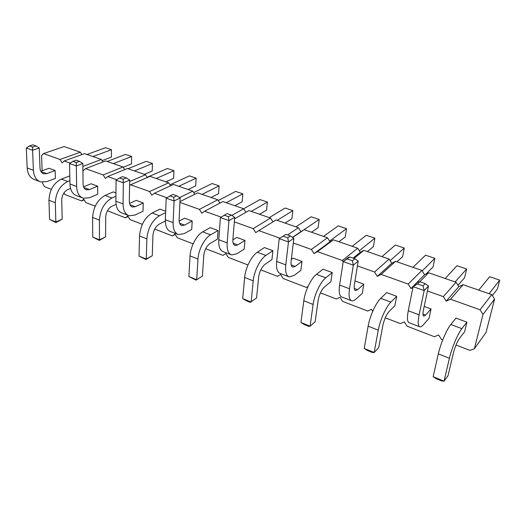 <?xml version="1.0" encoding="UTF-8"?>
<svg xmlns="http://www.w3.org/2000/svg" width="526" height="526" viewBox="0 0 526 526"><rect width="100%" height="100%" fill="white"/><g stroke="black" fill="none" stroke-linecap="round" stroke-linejoin="round"><path stroke-width="0.79" d="M442.734 339.914L441.413 339.408L438.605 334.977L434.423 336.719L407.065 326.186L404.316 321.853L400.365 323.608L385.262 317.803M42.126 170.766L41.587 155.512L43.52 153.585L59.997 159.477L62.147 162.915L64.185 160.976L70.168 163.119M51.364 189.307L44.651 186.723L42.567 183.396L42.527 182.285M95.219 206.185L85.869 202.589L83.713 199.15L81.622 200.952L64.915 194.521L63.922 192.937M142.342 224.319L129.994 219.566L127.759 216.002L125.438 217.817L107.449 210.762M193.114 243.86L177.328 237.785L175.007 234.09L172.443 235.898L154.723 229.08M247.983 264.972L228.245 257.378L225.832 253.539L222.978 255.353L205.699 248.699M308.019 286.545L306.362 287.439L283.166 278.51L280.647 274.519L277.478 276.321L260.758 269.891M372.737 311.293L371.461 309.281L367.727 311.05L342.577 301.372L339.954 297.216L336.423 299.005L320.413 292.844M427.454 290.97L443.319 296.644L446.193 301.174L450.532 299.228L480.054 309.794L483 314.423L474.413 348.679L469.988 350.401L456.022 345.03M412.936 287.571L410.984 288.498L424.607 274.717L421.898 270.449L395.572 261.337L391.778 263.283L389.128 259.108L363.874 250.363L360.277 252.316L357.687 248.219L333.431 239.823L330.026 241.776L327.488 237.765L304.173 229.691L300.944 231.65L298.459 227.719L276.032 219.953L258.818 230.625L279.917 238.179M357.43 265.913L374.545 272.034L377.287 276.367L381.153 274.401L408.183 284.073L410.984 288.498M293.291 242.959L311.392 249.442L314.015 253.591L317.474 251.612L342.308 260.501L343.169 261.863M258.818 230.625L255.721 232.604L253.21 228.619L270.535 218.047L272.948 221.867M234.326 221.86L253.21 228.619M179.931 202.398L199.426 209.374L201.839 213.201L204.621 211.228L221.111 217.133M129.58 185.606L130.619 184.751L149.562 191.53L151.882 195.218L154.381 193.252L166.867 197.723M82.911 169.76L83.417 170.569L85.56 168.629L103.201 174.941L105.437 178.498L107.692 176.545L116.7 179.767M363.808 284.185L362.25 293.37L356.076 298.992C354.445 300.464 353.031 301.082 351.828 300.839C349.271 299.998 348.501 295.967 349.527 288.754L353.301 265.189L358.213 261.12L354.399 284.494C353.873 288.123 354.254 290.155 355.543 290.589L357.614 289.714L363.808 284.185L354.978 280.937M396.703 296.302L386.689 292.614L380.732 298.347C375.932 302.752 369.785 316.264 368.134 326.173L364.202 348.422L367.437 350.48L372.401 352.519L374.164 352.505L378.72 347.607L382.849 325.449C384.184 319.492 386.262 314.85 389.082 311.53L394.921 305.613L396.703 296.302L390.857 302.121C386.143 306.605 380.002 320.229 378.266 330.177L374.164 352.505L364.202 348.422M466.924 322.162L455.989 318.138L450.815 324.509C446.653 329.44 440.571 343.708 438.336 353.873L433.148 376.695L436.343 378.773L441.761 380.995L444.029 381.159L448.007 375.722L453.399 352.985C455.023 346.844 457.081 341.953 459.566 338.303L464.616 331.722L466.924 322.162L461.874 328.645C457.824 333.655 451.749 348.048 449.421 358.245L444.029 381.159L433.148 376.695M431.044 308.953L429.012 318.381L423.548 324.621C422.102 326.258 420.905 327.008 419.952 326.87C417.953 326.251 417.67 322.234 419.11 314.831L424.173 290.582L428.493 286.039L423.423 310.077C422.687 313.805 422.819 315.837 423.825 316.159L425.573 315.087L431.044 308.953L424.193 306.428M330.92 281.634L332.261 272.573L323.049 269.18L316.461 274.348C311.136 278.307 304.962 291.134 303.804 300.793L300.944 322.484L304.206 324.522L308.769 326.39L310.097 326.238L315.127 321.807L318.177 300.201C319.269 294.422 321.36 290.01 324.443 286.979L330.92 281.634M301.99 261.422L300.852 270.371L294.093 275.446L289.3 276.946C286.282 275.92 285.105 271.889 285.776 264.867L288.472 241.953L293.856 238.304L291.115 261.027C290.76 264.565 291.351 266.597 292.877 267.123L295.211 266.412L301.99 261.422L293.146 258.167L291.299 259.489M115.95 192.91L113.248 191.911L105.108 195.429C97.54 199.722 93.378 207.073 92.615 217.468L92.721 237.095L99.322 240.408L105.634 236.818L105.693 217.258C106.094 212.103 108.159 208.427 111.887 206.238L116.075 204.344M143.23 202.957L143.019 211.235L135.09 215.049L129.192 215.765C125.208 214.352 123.169 210.393 123.064 203.891L123.347 182.785L129.672 180.096L129.311 201.037C129.35 204.318 130.376 206.31 132.388 207.027L135.267 206.692L143.23 202.957L136.188 200.36L129.541 203.417M192.2 220.992L191.72 229.481L184.107 233.669L178.505 234.609C174.79 233.301 172.988 229.31 173.1 222.636L174.067 200.965L180.148 197.993L179.11 219.5C179.031 222.86 179.938 224.872 181.818 225.536L184.554 225.095L192.2 220.992L184.626 218.198L179.129 221.084M165.69 211.228L159.963 209.118L152.099 212.977C144.749 217.619 140.56 225.286 139.528 235.977L139.042 256.09L145.912 259.535L152.257 255.735L152.908 235.694C153.447 230.388 155.525 226.555 159.148 224.188L165.328 221.012M272.915 250.718L264.414 247.582L257.313 252.263C251.56 255.827 245.386 268.03 244.649 277.452L242.696 298.597L245.971 300.609L250.179 302.338L256.55 298.045L258.68 276.978C259.561 271.363 261.652 267.162 264.953 264.381L271.962 259.542L272.915 250.718L265.886 255.458C260.186 259.081 254.012 271.377 253.216 280.831L251.139 302.055L242.696 298.597M244.965 240.421L244.182 249.14L236.95 253.742L231.716 254.946C228.317 253.762 226.798 249.751 227.173 242.9L228.935 220.624L234.701 217.337L232.88 239.435C232.676 242.887 233.432 244.906 235.155 245.51L237.706 244.938L244.965 240.421L236.792 237.41L232.854 239.81M218.08 230.519L210.216 227.626L202.694 231.867C196.593 235.083 190.432 246.727 190.057 255.912L188.893 276.531L196.06 280.121L202.425 276.084L203.759 255.544C204.456 250.087 206.547 246.076 210.025 243.512L217.455 239.126L218.08 230.519L210.617 234.826C204.561 238.094 198.401 249.817 197.973 259.042L196.704 279.733L188.893 276.531M69.794 175.908L61.345 179.09C53.606 183.074 49.477 190.123 48.957 200.242L49.562 219.395L55.92 222.583L62.186 219.191L61.733 200.104C62.009 195.08 64.06 191.549 67.88 189.518L70.55 188.446M97.665 186.171L97.678 194.252L89.499 197.73L83.358 198.249C79.163 196.75 76.914 192.832 76.625 186.487L76.323 165.933L82.838 163.494L83.062 183.89C83.193 187.085 84.318 189.064 86.448 189.82L89.44 189.577L97.665 186.171L91.097 183.758L83.562 186.822M55.151 170.516L55.368 178.399L46.985 181.588L40.647 181.93C36.274 180.359 33.861 176.48 33.401 170.286L32.592 150.265L39.272 148.049L39.996 167.925C40.206 171.042 41.422 172.995 43.638 173.79L46.729 173.633L55.151 170.516L49.023 168.261L40.785 171.252M43.52 153.585L64.06 146.57L80.353 152.205L81.846 154.598M64.185 160.976L84.489 153.638L101.327 159.47L102.905 161.988M85.56 168.629L105.608 160.949L123.025 166.979L124.695 169.635M107.692 176.545L127.45 168.517L145.472 174.75L147.241 177.558M130.619 184.751L150.055 176.341L168.715 182.798L170.588 185.77M154.381 193.252L173.462 184.442L192.799 191.135L194.784 194.291M179.971 201.609L197.717 192.838L217.757 199.775L219.875 203.135M204.621 211.228L222.86 201.543L243.656 208.743L245.912 212.32M234.583 218.803L248.949 210.578L270.535 218.047M419.801 281.745L428.618 272.777L424.607 274.717M428.618 272.777L456.068 282.278L458.843 286.644L463.084 284.704L491.744 294.632L494.585 299.09L486.057 332.452L474.413 348.679M59.997 159.477L80.353 152.205M82.871 166.453L101.327 159.47M103.201 174.941L123.025 166.979M81.622 200.952L84.167 199.867M129.652 181.516L145.472 174.75M149.562 191.53L168.715 182.798M125.438 217.817L128.094 216.548M179.544 197.598L192.799 191.135M199.426 209.374L217.757 199.775M172.443 235.898L175.204 234.399M231.834 215.41L259.949 199.584L267.405 202.089L251.283 211.386M222.978 255.353L225.845 253.565M287.544 234.958L298.459 227.719M292.476 237.357L300.944 231.65M292.647 237.476L304.173 229.691M311.392 249.442L327.488 237.765M314.015 253.591L330.026 241.776M317.474 251.612L333.431 239.823M342.308 260.501L357.687 248.219M353.097 258.148L360.277 252.316M353.952 258.45L363.874 250.363M374.545 272.034L389.128 259.108M377.287 276.367L391.778 263.283M381.153 274.401L395.572 261.337M408.183 284.073L421.898 270.449M443.319 296.644L456.068 282.278M446.193 301.174L458.843 286.644M450.532 299.228L463.084 284.704M480.054 309.794L491.744 294.632M483 314.423L494.585 299.09M351.21 300.602L342.11 297.124C339.474 296.25 338.639 292.219 339.605 285.039L343.215 261.573L348.199 257.569L349.843 256.997L354.866 258.772L358.213 261.12M419.472 326.692L409.346 322.819C407.255 322.162 406.894 318.145 408.268 310.767L413.127 286.624L417.539 282.153L419.695 281.706L425.192 283.652L428.493 286.039M332.261 272.573L325.765 277.82C320.505 281.844 314.338 294.77 313.108 304.469L310.097 326.238L300.944 322.484M288.57 276.669L280.365 273.533C277.281 272.481 276.051 268.451 276.676 261.455L279.221 238.64L285.881 234.366L290.49 235.996L293.856 238.304M115.924 196.231L111.946 197.98C104.404 202.326 100.236 209.716 99.44 220.164L99.453 239.856L105.634 236.818M128.226 215.397L122.104 213.056C118.087 211.63 116.009 207.678 115.878 201.195L116.068 180.181L123.347 182.785L123.143 179.248L126.319 177.919L129.672 180.096M177.604 234.267L170.871 231.69C167.11 230.368 165.269 226.384 165.348 219.736L166.209 198.144L174.067 200.965L173.731 197.243L176.775 195.771L180.148 197.993M165.631 212.629L159.45 215.719C152.139 220.42 147.944 228.133 146.866 238.876L146.287 259.062L152.257 255.735M230.894 254.63L223.471 251.79C220.013 250.593 218.454 246.582 218.783 239.757L220.42 217.573L228.935 220.624L228.435 216.699L231.328 215.068L234.701 217.337M69.879 180.622L67.716 181.47C60.003 185.494 55.868 192.588 55.315 202.753L55.848 221.972L62.186 219.191M82.339 197.861L76.763 195.731C72.535 194.219 70.26 190.3 69.945 183.982L69.563 163.514L76.323 165.933L76.237 162.567L79.505 161.357L82.838 163.494M39.588 181.523L34.492 179.576C30.094 177.998 27.661 174.126 27.181 167.958L26.3 148.01L32.592 150.265L32.612 147.05L35.959 145.952L39.272 148.049M381.968 256.629L395.342 245.057L404.29 248.055L402.66 256.589L396.933 261.803M390.134 260.692L404.29 248.055M426.093 273.993L433.029 266.958L434.857 258.325L422.2 270.923M434.857 258.325L425.56 255.202L412.943 267.346M492.349 295.586L497.432 288.965L499.7 280.102L489.095 293.712M499.7 280.102L489.64 276.722L478.745 290.128M455.102 281.943L466.634 268.996L464.596 277.748L457.988 285.296M445.174 278.51L456.969 265.748L466.634 268.996M367.385 251.579L373.421 246.595L374.867 238.173L359.291 250.751M374.867 238.173L366.247 235.286L352.19 246.319M329.598 241.105L346.522 228.659L345.253 236.976L338.935 241.73M323.529 236.398L338.218 225.871L346.522 228.659M165.894 181.825L173.6 178.34L173.935 170.694L156.248 178.485M173.935 170.694L167.413 168.504L147.07 177.295M178.794 186.289L196.145 178.156L195.698 185.888L188.137 189.524M169.99 184.817L189.406 175.894L196.145 178.156M226.265 202.72L242.841 193.838L242.157 201.754L234.938 205.725M218.244 200.544L235.635 191.418L242.841 193.838M211.143 197.487L218.54 193.686L219.099 185.862L202.122 194.364M219.099 185.862L212.129 183.528L193.7 192.569M311.517 232.236L318.092 227.699L319.197 219.48L303.127 230.329M319.197 219.48L311.195 216.791L295.928 226.837M269.332 217.632L285.118 208.04L292.844 210.63L291.891 218.744L285.079 223.083M277.209 220.361L292.844 210.63M259.568 214.253L266.59 210.104L267.405 202.089M123.209 167.275L131.48 163.948L131.618 156.485L113.34 163.632M131.618 156.485L125.497 154.427L107.146 161.482M128.042 168.715L146.123 161.357L152.435 163.474L152.205 171.029L144.361 174.369M134.439 170.937L152.435 163.474M92.918 156.557L111.44 149.713L111.394 157.09L102.064 160.64M86.915 154.48L105.509 147.721L111.44 149.713M349.843 256.997L343.215 261.573L353.301 265.189L352.407 260.791L354.866 258.772M419.695 281.706L417.499 283.941L413.127 286.624L424.173 290.582L423.022 285.901L425.192 283.652M285.881 234.366L279.221 238.64L288.472 241.953L287.788 237.805L290.49 235.996M99.322 240.408L99.453 239.856L92.721 237.095M116.068 180.181L119.507 177.959L122.683 176.637L126.319 177.919M166.209 198.144L172.857 194.383L176.775 195.771M145.912 259.535L146.287 259.062L139.042 256.09M220.42 217.573L227.081 213.569L231.328 215.068M55.92 222.583L55.848 221.972L49.562 219.395M69.563 163.514L72.851 161.364L76.125 160.167L79.505 161.357M26.3 148.01L29.463 145.932L32.809 144.841L35.959 145.952M347.357 258.996L352.407 260.791M417.499 283.941L423.022 285.901M283.159 236.161L287.788 237.805M119.507 177.959L123.143 179.248M169.799 195.843L173.731 197.243M224.175 215.18L228.435 216.699M72.851 161.364L76.237 162.567M29.463 145.932L32.612 147.05M354.235 288.452L357.614 289.714M390.857 302.121L380.732 298.347M461.874 328.645L450.815 324.509M422.95 314.107L425.573 315.087M325.765 277.82L316.461 274.348M291.207 264.913L295.211 266.412M111.946 197.98L105.108 195.429M129.961 204.706L135.267 206.692M179.603 223.241L184.554 225.095M159.45 215.719L152.099 212.977M265.886 255.458L257.313 252.263M233.189 243.255L237.706 244.938M210.617 234.826L202.694 231.867M67.716 181.47L61.345 179.09M83.844 187.493L89.44 189.577M40.89 171.45L46.729 173.633M339.605 285.039L349.527 288.754M378.266 330.177L368.134 326.173M449.421 358.245L438.336 353.873M408.268 310.767L419.11 314.831M313.108 304.469L303.804 300.793M276.676 261.455L285.776 264.867M99.44 220.164L92.615 217.468M115.878 201.195L123.064 203.891M165.348 219.736L173.1 222.636M146.866 238.876L139.528 235.977M253.216 280.831L244.649 277.452M218.783 239.757L227.173 242.9M197.973 259.042L190.057 255.912M55.315 202.753L48.957 200.242M69.945 183.982L76.625 186.487M27.181 167.958L33.401 170.286M292.877 267.123L292.515 266.991M132.388 207.027L131.914 206.85M181.818 225.536L181.378 225.371M235.155 245.51L234.754 245.359M86.448 189.82L85.948 189.636M43.638 173.79L43.112 173.593"/></g></svg>
